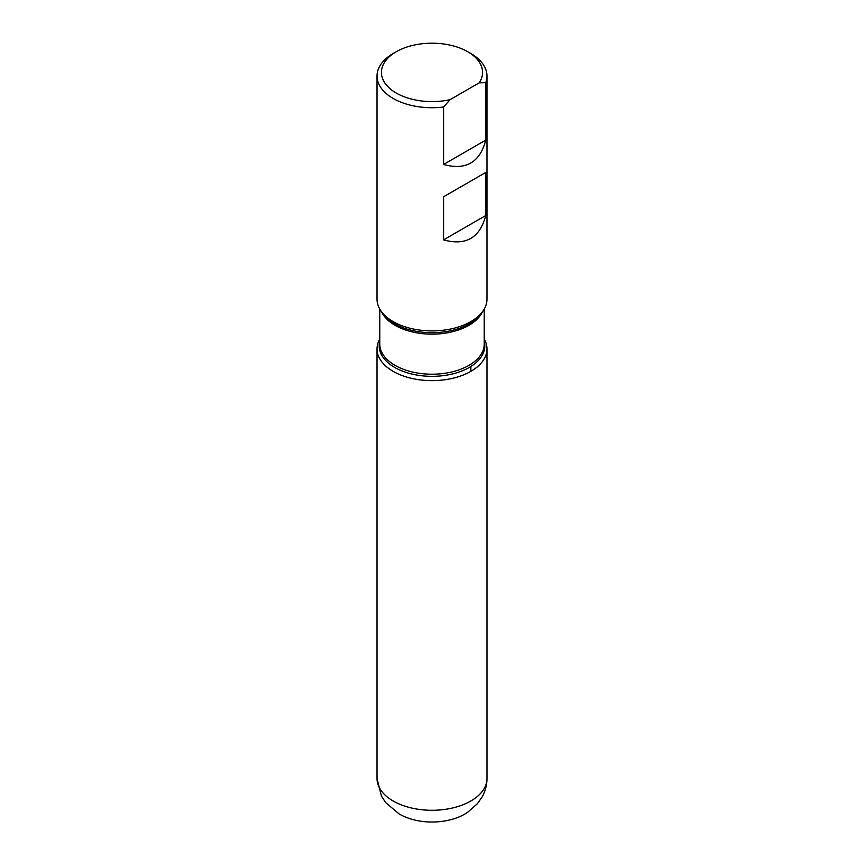 <?xml version="1.0" encoding="UTF-8"?>
<svg xmlns="http://www.w3.org/2000/svg" width="864" height="864" viewBox="0 0 864 864"><rect width="100%" height="100%" fill="white"/><g stroke="black" fill="none" stroke-linecap="round" stroke-linejoin="round"><path stroke-width="1.3" d="M467.759 51.754A50.576 29.203 0 0 1 479.239 82.825L450.068 99.673A50.576 29.203 0 0 1 389.567 88.29A50.576 29.203 0 0 1 396.241 51.754L393.131 53.546A54.972 31.741 180 0 0 377.028 75.989A54.972 31.741 180 0 0 393.131 98.431A54.972 31.741 180 0 0 443.556 107.017L443.556 164.473C465.847 170.597 479.909 162.486 485.741 140.119L485.741 82.663A54.972 31.741 180 0 0 486.972 75.989A54.972 31.741 180 0 0 470.869 53.546L467.759 51.754A50.576 29.203 0 0 0 396.241 51.754M377.028 75.989L377.028 299.16A54.972 31.741 0 0 0 381.812 312.109A54.972 31.741 0 0 0 393.131 321.602A54.972 31.741 0 0 0 482.188 312.109A54.972 31.741 0 0 0 486.972 299.16L486.972 75.989M485.741 172.444L443.556 196.798L443.556 239.879C465.847 246.013 479.909 237.892 485.741 215.525L485.741 172.444L443.556 196.798M443.556 107.017L450.068 99.673M479.239 82.825L485.741 82.663M484.229 338.99A54.972 31.741 180 0 1 432 380.635A54.972 31.741 180 0 1 379.771 338.99A54.972 31.741 0 0 0 377.028 348.905A54.972 31.741 0 0 0 393.131 371.347A54.972 31.741 0 0 0 453.038 378.227A54.972 31.741 0 0 0 486.972 348.905A54.972 31.741 0 0 0 484.229 338.99M485.741 140.119L443.556 164.473M485.741 215.525L443.556 239.879M470.869 371.347L470.869 366.487M381.812 312.109L383.789 314.658A52.812 30.488 0 0 0 394.654 323.773A52.812 30.488 0 0 0 480.211 314.658L482.188 312.109M484.229 341.302A52.812 30.488 180 0 1 455.803 373.064A52.812 30.488 180 0 1 394.654 367.405A52.812 30.488 180 0 1 379.771 341.302M379.771 309.064L379.771 344.056A52.229 30.154 0 0 0 395.075 365.375A52.229 30.154 0 0 0 451.991 371.909A52.229 30.154 0 0 0 484.229 344.056L484.229 309.064M482.49 311.71A52.229 30.154 180 0 1 445.608 333.115A52.229 30.154 180 0 1 395.075 325.328A52.229 30.154 180 0 1 381.51 311.71M486.972 778.55C486.929 785.106 485.32 791.23 482.144 796.932L477.36 803.758L468.148 811.868C452.369 823.522 420.433 826.438 398.909 813.78L385.711 802.634L381.456 796.187L377.028 778.55A54.972 31.741 0 0 0 393.131 800.993A54.972 31.741 0 0 0 453.038 807.872A54.972 31.741 0 0 0 486.972 778.55L486.972 348.905M377.028 778.55L377.028 348.905"/></g></svg>
